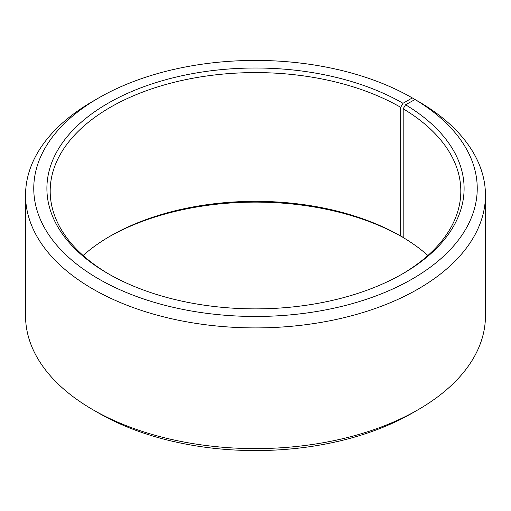 <?xml version="1.0" encoding="UTF-8"?>
<svg xmlns="http://www.w3.org/2000/svg" width="511" height="511" viewBox="0 0 511 511"><rect width="100%" height="100%" fill="white"/><g stroke="black" fill="none" stroke-linecap="round" stroke-linejoin="round"><path stroke-width="0.77" d="M415.002 99.517A221.736 128.018 180 0 1 410.461 280.015A221.736 128.018 180 0 1 97.799 278.438A221.736 128.018 180 0 1 98.706 97.92L92.9 101.274A229.95 132.758 180 0 0 25.55 195.151A229.95 132.758 180 0 0 255.5 327.909A229.95 132.758 180 0 0 485.45 195.151A229.95 132.758 180 0 0 420.911 102.928L415.002 99.517L405.555 104.787L403.192 108.786L403.192 237.532A205.313 118.539 180 0 1 427.899 255.5M403.192 108.786A205.313 118.539 180 0 1 460.813 191.127A205.313 118.539 180 0 1 401.831 274.273M109.169 274.273A205.313 118.539 180 0 1 50.187 191.127A205.313 118.539 180 0 1 176.927 81.613A205.313 118.539 180 0 1 400.675 107.31L400.675 236.056L403.192 237.289M83.101 255.5A205.313 118.539 180 0 1 110.319 236.056A205.313 118.539 180 0 1 400.675 236.056M109.169 236.727A208.597 120.43 180 0 1 403 237.398M485.45 195.151L485.45 315.849A229.95 132.758 180 0 1 418.1 409.726L412.294 413.08A221.736 128.018 180 0 1 98.706 413.08L92.9 409.726A229.95 132.758 180 0 1 25.55 315.849L25.55 195.151M418.1 409.726A229.95 132.758 180 0 1 92.9 409.726M418.1 101.306L412.294 97.92L403 103.286L400.675 107.31M98.706 97.92A221.736 128.018 180 0 1 412.294 97.92M405.555 104.787A208.597 120.43 180 0 1 403 273.602A208.597 120.43 180 0 1 108 273.602A208.597 120.43 180 0 1 108 103.286A208.597 120.43 180 0 1 403 103.286"/></g></svg>
